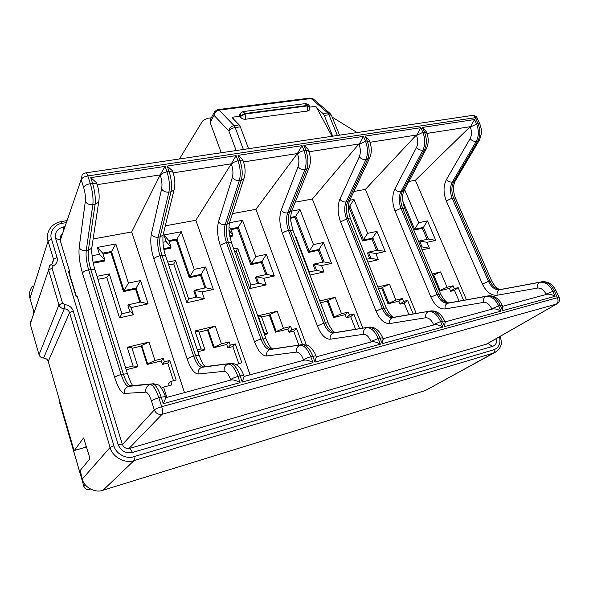 <?xml version="1.0" encoding="UTF-8"?>
<svg xmlns="http://www.w3.org/2000/svg" width="589" height="589" viewBox="0 0 589 589"><rect width="100%" height="100%" fill="white"/><g stroke="black" fill="none" stroke-linecap="round" stroke-linejoin="round"><path stroke-width="0.88" d="M232.78 117.645L232.603 118.153L233.553 119.125L232.78 117.645M239.804 114.421L239.252 116.313M240.202 116.637L245.164 113.994L245.407 119.272C243.102 119.361 241.372 118.477 240.202 116.637L240.489 113.132L243.036 111.601L244.987 113.53L239.995 116.217L232.611 117.182M59.798 238.066L60.969 236.844M69.303 273.163L76.386 296.429M60.63 237.831L59.842 239.119M331.997 136.295L315.888 106.314L309.689 107.124M245.407 119.272L307.48 111.049L309.21 110.18L309.637 109.171M307.48 111.049L307.37 105.932L309.593 106.771M309.416 106.307L307.186 105.483L305.102 103.642L243.242 111.571M248.558 148.693L240.334 126.856L239.186 124.883L233.553 119.125M31.099 320.225L30.208 324.009L48.556 269.998L52.09 268.172L53.091 266.029C56.588 264.108 57.913 261.273 57.074 257.526L51.56 239.267C48.931 232.67 54.814 223.975 62.213 223.305L65.821 222.679M33.912 311.912L29.987 298.365L48.07 241.115L51.56 239.267M32.594 286.033C29.605 290.016 28.736 294.125 29.987 298.365M53.091 266.029L51.184 264.461L49.542 265.749L48.556 269.998L58.959 304.903C59.842 307.252 61.617 308.548 64.267 308.783C66.918 309.019 68.692 310.307 69.576 312.656L110.099 447.434C112.079 456.85 125.31 464.036 134.115 460.539L493.501 353.076L425.398 390.536L496.498 351.589M425.398 390.536L103.046 490.232L134.115 460.539C134.476 459.928 134.388 458.64 133.85 456.681C126.532 459.567 115.577 453.596 113.92 445.792L73.183 310.874C71.748 307.119 68.913 305.05 64.672 304.668L62.544 303.114L52.09 268.172M113.92 445.792L110.099 447.434L82.291 479.056C83.925 487.236 95.337 493.361 103.046 490.232M82.291 479.056L80.214 470.442L89.661 459.074L89.44 456.733L83.631 437.973M86.325 446.101L85.412 447.287L74.376 450.46L73.603 449.024L48.232 361.374L69.576 312.656L73.183 310.874M62.544 303.114L58.959 304.903L39.029 354.711C39.787 356.772 41.318 357.884 43.63 358.046C45.935 358.208 47.473 359.319 48.232 361.374M39.029 354.711L30.208 324.009M74.42 450.423L83.483 438.017M64.415 226.78L63.34 226.971C57.14 228.694 54.578 232.552 55.646 238.538L118.146 444.57C120.9 451.049 125.707 453.677 132.547 452.448L492.5 346.384C495.717 345.264 497.16 342.562 496.821 338.277M490.07 342.135L488.215 343.637L129.771 448.369C126.215 448.995 123.719 447.633 122.284 444.268L77.306 296.606L76.025 296.355L68.501 271.632L69.789 271.934L59.997 239.782L60.947 235.379L61.705 234.694M69.789 271.934L69.119 273.649M33.485 310.432L33.411 313.385M33.72 312.472L33.647 311.014M454.502 290.348L458.161 287.623L454.303 288.595L450.659 291.327L454.502 290.348L459.067 301.097M450.659 291.327L449.422 288.396L439.342 290.937M395.926 300.096L389.498 284.215L382.475 287.351L388.85 303.202L395.926 300.096L402.309 298.498L403.502 301.428L400.1 304.145L398.871 301.119L388.011 303.85L381.65 288.028L378.55 288.772M400.1 304.145L404.187 303.114L408.899 314.688M350.683 316.683L353.827 313.974L349.454 315.078L346.339 317.788L350.683 316.683L355.587 329.295M346.339 317.788L345.125 314.651L333.558 317.559L327.278 301.156L320.519 302.79M293.69 331.143L296.51 328.448L291.842 329.626L289.052 332.321L293.69 331.143L298.844 345.125M289.052 332.321L287.852 329.067L275.519 332.167L269.335 315.152L261.575 317.029M291.842 329.626L290.679 326.475L283.427 328.294L277.176 311.22L258.166 315.792L264.38 333.072L267.583 333.698L264.608 334.913M232.839 346.582L235.283 343.917L230.299 345.176L227.884 347.834L232.839 346.582L238.736 363.516M227.884 347.834L226.706 344.455L213.52 347.775L207.475 330.098L199.016 332.137M230.299 345.176L229.158 341.9L221.398 343.843L215.279 326.1L194.944 330.989L201.018 348.953L204.891 349.461L204.317 350.087L197.919 351.699M169.742 360.468L167.732 363.096L162.424 364.444L164.397 361.815L169.742 360.468L176.14 380.015L170.781 381.429L168.653 383.638L169.286 385.581M167.732 363.096L173.483 380.715M162.424 364.444L161.283 360.924L147.154 364.481L141.264 346.082L132.032 348.313M137.745 366.343L131.87 347.804L127.217 347.274L133.114 365.975L137.745 366.343L137.289 366.962L126.223 369.745M235.283 343.917L241.843 362.699L236.204 364.584M296.51 328.448L302.488 344.594L271.927 349.056L302.164 344.668C306.081 344.653 309.615 348.482 312.781 356.168L314.99 362.102L316.264 356.897M353.827 313.974L359.555 328.662M458.161 287.623L463.565 300.287M413.809 230.122L422.365 228.311L427.032 239.348M229.636 235.843L232.964 235.202L230.667 228.819L238.331 227.361L251.54 263.703L262.127 261.464L266.883 274.408L256.274 276.734L255.479 277.647L257.614 283.523M230.962 229.636L237.588 228.377L250.759 264.645L261.325 262.407L265.816 274.643M229.791 236.675L232.228 236.204L232.964 235.202L228.981 230.211M163.757 248.617L171.06 247.203L168.815 240.584L176.994 239.031L189.901 276.727L201.21 274.334L205.863 287.771L194.532 290.252L193.862 291.165L195.946 297.261M169.102 241.431L176.376 240.047L189.246 277.669L200.525 275.277L204.92 287.977M163.926 249.478L170.449 248.205L171.06 247.203L166.194 241.615L162.925 242.241M93.084 262.319L104.901 260.029L102.722 253.152L111.476 251.488L124.007 290.649L136.103 288.095L140.631 302.047L128.505 304.704L127.968 305.617L129.992 311.949M103.001 254.036L110.99 252.512L123.484 291.584L135.558 289.03L139.829 302.223M93.261 263.209L104.43 261.037L104.901 260.029L99.475 254.323L92.075 255.736M290.657 218.254L295.015 217.422L308.422 252.438L318.347 250.332L322.912 262.142M290.657 217.407L295.855 216.421L309.313 251.496L319.245 249.397L324.083 261.891L314.128 264.063L313.23 264.984L315.402 270.646M348.416 207.24L348.99 207.129L362.596 240.967L371.924 238.994L376.548 250.406M348.445 206.415L349.932 206.135L363.568 240.032L372.911 238.059L377.807 250.126L368.456 252.173L367.462 253.086L369.664 258.556M367.845 262.076L378.344 259.72L375.863 253.587L368.456 252.173L370.915 258.284L366.697 259.219M375.863 253.587L385.213 251.525L376.997 231.381L367.669 233.325L353.967 199.472L348.99 207.129M367.669 233.325L362.596 240.967M309.961 275.078L324.031 271.919L321.579 265.573L314.128 264.063L316.558 270.388L309.321 272L295.73 236.344L295.251 236.439M321.579 265.573L331.526 263.371L323.413 242.528L313.488 244.59L299.978 209.559L295.015 217.422M313.488 244.59L308.422 252.438M97.943 279.355L106.808 277.552L119.538 317.839L133.386 314.732L131.097 307.605L148.119 303.85L140.521 280.548L128.431 283.059L115.834 243.964L110.99 252.512M128.431 283.059L123.484 291.584M140.521 280.548L135.558 289.03M133.386 314.732L130.765 311.78L121.93 313.746L109.289 273.863L97.001 276.337M128.505 304.704L131.097 307.605M168.704 264.998L173.762 263.968L186.882 302.717L204.383 298.792L196.866 297.055L194.532 290.252L202.027 291.953L213.351 289.457L205.539 267.031L194.245 269.379L189.246 277.669M194.245 269.379L181.272 231.735L176.376 240.047M205.539 267.031L200.525 275.277M196.866 297.055L188.62 298.895L175.588 260.522L167.732 262.105M234.658 251.613L236.358 251.275L249.795 288.588L266.162 284.914L258.659 283.287L256.274 276.734L263.754 278.332L274.356 275.991L266.368 254.382L255.795 256.583L250.759 264.645M255.795 256.583L242.528 220.293L237.588 228.377M266.368 254.382L261.325 262.407M258.659 283.287L250.943 285.01L237.603 248.043L233.656 248.838M422.107 249.891L429.433 248.249L426.922 242.322L419.567 240.989L422.048 246.894L420.951 247.137M426.922 242.322L435.727 240.378L428.372 239.06L419.567 240.989L418.683 241.733M402.743 200.967L414.627 229.246L413.758 230.012M435.727 240.378L427.437 220.897L418.646 222.723L414.627 229.246L423.432 227.383L422.365 228.311M474.528 119.545L470.294 127.121L476.582 124.043L474.528 119.545L422.431 127.43L426.178 131.583M502.277 305.382L500.275 305.463L502.557 310.69L502.829 306.641M502.557 310.69L555.096 296.282C551.893 294.471 549.088 293.815 546.688 294.331L502.667 306.273M466.451 299.772L415.385 180.263L408.884 181.449M415.385 180.263L470.118 126.716L426.951 133.423M420.848 127.673L416.519 135.492L422.88 132.326L420.848 127.673L365.18 136.096L368.869 139.615L369.318 140.697M314.99 362.102L380.384 344.175L378.145 338.491L379.993 337.99L382.239 343.667L442.869 327.05L440.601 321.601L442.317 321.138L444.585 326.578L445.107 322.168M444.585 326.578L500.959 311.125C497.624 309.247 494.775 308.555 492.426 309.048L445.004 321.918M416.232 313.429L365.408 189.371L353.901 191.469M365.408 189.371L416.335 135.072L369.966 142.28M363.487 136.353L359.054 144.438L365.497 141.191L363.487 136.353L303.872 145.38L307.973 149.238L308.459 150.46M382.239 343.667L383.086 338.866M442.869 327.05C439.394 325.106 436.508 324.377 434.226 324.841L383.034 338.734M362.846 328.132L312.361 199.038L295.236 202.16M312.361 199.038L358.878 144.003L308.96 151.763M302.054 145.652L297.342 153.567L297.519 154.016C298.991 152.382 301.163 151.27 304.034 150.674L302.054 145.652L238.052 155.341L242.646 159.582L243.154 160.952M380.384 344.175C376.754 342.172 373.838 341.384 371.637 341.826L316.249 356.86M306.295 344.859L255.957 209.316L232.508 213.586M255.957 209.316L297.342 153.567L243.515 161.931M236.101 155.636L231.286 163.83L231.455 164.294C232.788 162.638 234.982 161.496 238.037 160.863L236.101 155.636L167.21 166.069L172.378 170.729L172.901 172.216M477.193 118.227L475.264 117.682C474.484 116.048 473.394 115.311 472.003 115.481L85.707 172.901C86.436 172.842 87.135 173.851 87.82 175.92C84.323 176.626 82.099 177.841 81.157 179.579L83.609 187.309C85.147 192.544 85.722 197.205 85.331 201.305L79.184 247.49C78.514 254.698 79.603 263.202 82.438 273.009L114.678 377.49C117.969 387.54 121.216 392.863 124.434 393.445L145.778 392.149C147.655 392.436 149.562 395.396 151.491 401.05L154.318 409.944C155.592 408.876 158.051 407.794 161.71 406.712L158.853 397.796L161.209 397.155L163.3 403.679L240.076 382.636L237.919 376.408L240.084 375.826L242.248 382.04L244.082 376.437L304.152 360.144C306.243 359.732 309.188 360.571 312.987 362.647L310.786 356.706L315.851 355.793L316.462 357.42M250.053 374.818L195.865 220.264L165.303 225.83M195.865 220.264L231.286 163.83L173.122 172.871M165.111 166.385L160.186 174.881L160.355 175.367C161.511 173.674 163.727 172.496 166.996 171.826L165.111 166.385L90.758 177.642L96.589 182.774L97.104 184.35M163.3 403.679L165.862 397.678M240.076 382.636C236.093 380.479 233.119 379.581 231.153 379.949L165.965 397.634M184.497 392.605L131.715 231.956L93.128 238.987M131.715 231.956L160.186 174.881L97.288 184.651M470.294 127.121C471.936 131.281 471.87 135.139 470.103 138.68L446.469 179.476C443.311 185.866 443.252 193.008 446.293 200.908L482.413 284.031C486.234 291.923 491.145 295.656 497.131 295.236L537.543 288.05C540.952 287.771 543.765 289.788 545.988 294.102L554.301 290.848L557.43 297.71L161.71 406.712C162.763 410.415 162.888 412.933 162.1 414.266L556.399 304.093C558.144 302.724 558.482 300.596 557.43 297.71L559.16 297.6M472.334 115.429C475.257 115.672 476.832 116.512 477.061 117.94L479.858 124.051L478.062 123.815C480.536 130.066 480.425 135.853 477.731 141.161L453.736 181.81L452.315 182.082L476.251 141.404C478.938 136.088 479.048 130.302 476.582 124.043L478.062 123.815L475.264 117.682L87.82 175.92L90.301 183.665C86.797 184.379 84.566 185.594 83.609 187.309M85.707 172.901C83.52 173.674 82.313 174.425 82.092 175.161L81.157 179.579L60.218 240.518M122.387 444.57L154.318 409.944C155.842 413.426 158.434 414.87 162.1 414.266L128.932 448.546M486.374 344.182L557.341 303.637M85.287 484.813L83.896 486.315C84.934 488.841 86.797 489.842 89.484 489.319L89.977 488.811M83.866 486.352L59.68 402.935L60.041 402.191M59.725 402.78L83.91 486.514C85 489.032 86.826 489.982 89.41 489.378L90.397 489.039M89.256 489.385L90.434 489.061M376.997 231.381L371.924 238.994M323.413 242.528L318.347 250.332M179.424 158.971L202.211 121.636L203.198 120.392L207.777 118.256L211.304 117.8M213.814 113.147L210.862 118.61L210.148 122.483L221.25 152.757M357.118 132.554L332.181 117.13M243.382 149.466L235.173 127.555C232.235 128.122 230.13 129.249 228.856 130.942C229.445 128.056 231.168 126.274 234.032 125.582L219.042 110.106C216.237 110.761 214.558 112.506 214.013 115.341L214.735 111.439L217.834 109.628L219.042 110.106L311.154 98.525L327.705 112.926L330.532 113.927M240.334 126.856L235.173 127.555L234.032 125.582L239.186 124.883M316.882 108.162L323.03 113.559L324.259 115.422L332.689 136.192M331.607 115.716L331.408 115.23L328.934 114.789L337.372 135.492M313.885 99.453L309.777 98.091L218.07 109.591M323.03 113.559L327.705 112.926L328.934 114.789L324.259 115.422M148.119 303.85L140.631 302.047M115.834 243.964L97.295 247.424L102.722 253.152M97.295 247.424L99.475 254.323M106.808 277.552L109.289 273.863M119.538 317.839L121.93 313.746M181.272 231.735L163.948 234.974L166.194 241.615M163.948 234.974L168.815 240.584M213.351 289.457L205.863 287.771M173.762 263.968L175.588 260.522M186.882 302.717L188.62 298.895M204.383 298.792L202.027 291.953M237.308 365.349L236.844 364.017M201.018 348.953L197.308 349.881M228.981 226.706L230.667 228.819M274.356 275.991L266.883 274.408M236.358 251.275L237.603 248.043M249.795 288.588L250.943 285.01M266.162 284.914L263.754 278.332M242.528 220.293L229.577 222.708M264.38 333.072L263.982 333.168M295.531 237.176L295.73 236.344M309.144 272.928L309.321 272M324.031 271.919L316.558 270.388M331.526 263.371L324.083 261.891M299.978 209.559L291.717 211.105M349.454 315.078L348.276 312.037L341.48 313.746L335.126 297.29L319.82 300.964M378.344 259.72L370.915 258.284M385.213 251.525L377.807 250.126M353.967 199.472L349.844 200.245M389.498 284.215L377.844 287.02M403.502 301.428L407.61 300.39L413.154 313.959M429.433 248.249L422.048 246.894M427.437 220.897L423.432 227.383L428.372 239.06M418.646 222.723L404.805 189.975L403.34 192.375M404.805 189.975L404.341 190.063M454.303 288.595L453.096 285.768L447.095 287.27L440.609 271.927L432.216 273.951M133.114 365.975L125.626 367.853M164.397 361.815L163.293 358.414L154.973 360.497L149.017 342.032L127.217 347.274M166.878 397.391L163.558 387.106L171.907 384.882L170.781 381.429M149.017 342.032L141.728 345.426L147.625 363.855L154.973 360.497M141.728 345.426L141.264 346.082M147.625 363.855L147.154 364.481M163.558 387.106L161.357 388.085M204.891 349.461L198.846 331.651L194.944 330.989M215.279 326.1L208.042 329.428L214.109 347.142L221.398 343.843M208.042 329.428L207.475 330.098M214.109 347.142L213.52 347.775M267.583 333.698L261.406 316.558L258.166 315.792M277.176 311.22L270.005 314.482L276.204 331.526L283.427 328.294M276.204 331.526L275.519 332.167M290.679 326.475L287.852 329.067M335.126 297.29L328.029 300.486L334.331 316.911L341.48 313.746M328.029 300.486L327.278 301.156M334.331 316.911L333.558 317.559M382.475 287.351L381.65 288.028M388.85 303.202L388.011 303.85M440.609 271.927L433.666 274.997L440.101 290.318L447.095 287.27M433.666 274.997L432.9 275.586M440.101 290.318L439.32 290.878M407.61 300.39L404.187 303.114M402.309 298.498L398.871 301.119M163.293 358.414L161.283 360.924M348.276 312.037L345.125 314.651M453.096 285.768L449.422 288.396M229.158 341.9L226.706 344.455M270.005 314.482L269.335 315.152M307.37 105.932L245.164 113.994L244.987 113.53L307.186 105.483L307.37 105.932M66.505 220.684L61.138 221.597L62.213 223.305M61.138 221.597C56.978 222.355 53.577 224.262 50.934 227.325C47.554 231.72 46.597 236.314 48.07 241.115L53.555 259.359L57.074 257.526M51.942 264.063L53.555 259.359L52.576 263.577L51.368 264.38M43.63 358.046L64.267 308.783L64.672 304.668M500.414 336.216C501.254 342.231 503.499 346.575 494.642 352.656L493.501 353.076C494.34 352.406 494.488 351.294 493.935 349.726L133.85 456.681M499.494 336.746C500.827 343.424 498.971 347.753 493.935 349.726M63.34 226.971L63.56 229.283M55.646 238.538L59.997 239.782M488.215 343.637L492.5 346.384M129.771 448.369L132.547 452.448M122.284 444.268L118.146 444.57M503.058 307.163L502.211 305.227C498.883 298.476 494.245 295.354 488.296 295.847L487.906 295.928C492.809 295.545 496.932 298.726 500.275 305.463L498.669 305.897C495.334 299.146 491.219 295.965 486.315 296.341L447.809 303.247C443.517 303.519 439.946 300.581 437.082 294.434L400.991 208.256C398.709 202.115 398.665 196.601 400.859 191.719L422.887 150.217C425.354 144.776 425.346 138.813 422.88 132.326L424.463 132.083C426.929 138.562 426.929 144.519 424.455 149.952L402.375 191.44C400.174 196.314 400.211 201.821 402.501 207.961L438.599 294.051C441.463 300.191 445.041 303.121 449.333 302.849L486.315 296.341C484.003 297.298 483.083 299.308 483.562 302.393C486.816 302.172 489.547 304.314 491.749 308.805L498.669 305.897L500.959 311.125M488.016 295.899L447.809 303.247C445.579 304.145 444.688 306.044 445.122 308.945L483.562 302.393M440.668 294.08L437.082 294.434L430.912 297.121C434.689 305.308 439.431 309.247 445.122 308.945M404.658 208.337L400.991 208.256L395.072 211.053L430.912 297.121M404.452 189.754L404.017 190.571L400.859 191.719C398.429 191.926 396.426 191.035 394.844 189.04C391.965 195.555 392.038 202.888 395.072 211.053M426.591 148.288L426.149 149.113L422.887 150.217C420.355 150.379 418.242 149.444 416.548 147.397L394.844 189.04M426.672 132.709L424.463 132.083L422.431 127.43M470.103 138.68C471.818 140.646 473.865 141.559 476.251 141.404L479.21 140.447L455.179 181.073L453.736 181.81C451.329 186.595 451.27 191.955 453.559 197.889L489.93 281.041L488.502 281.402L452.146 198.169C449.856 192.228 449.908 186.868 452.315 182.082C450.018 182.266 448.067 181.405 446.469 179.476M446.293 200.908L452.146 198.169L455.363 197.985L491.675 280.901L489.93 281.041C492.824 286.961 496.527 289.736 501.04 289.376L540.061 282.241L499.605 289.751C495.099 290.112 491.403 287.329 488.502 281.402L482.413 284.031M497.131 295.236C496.696 292.438 497.521 290.605 499.605 289.751L541.63 281.829M537.543 288.05C537.065 285.076 537.904 283.14 540.061 282.241C545.193 281.77 549.441 284.774 552.806 291.253L555.096 296.282M545.988 294.102L546.158 294.471M486.647 344.101L556.804 303.953C556.509 304.388 560.883 301.752 559.108 297.482L555.979 290.642C552.615 284.156 547.917 281.203 541.887 281.785L541.549 281.851C546.68 281.38 550.929 284.377 554.301 290.848L556.038 290.767M242.248 382.04L312.987 362.647M444.643 321.057L442.317 321.138C439.019 314.106 435.057 310.734 430.419 311.014L392.532 317.64C388.504 317.817 385.081 314.717 382.261 308.334L346.553 218.99C344.278 212.636 344.123 206.967 346.074 201.99L365.879 159.626C368.081 154.053 367.956 147.913 365.497 141.191L367.19 140.926C369.649 147.64 369.774 153.781 367.558 159.347L347.687 201.688C345.728 206.665 345.883 212.327 348.158 218.674L383.873 307.922C386.693 314.298 390.124 317.397 394.166 317.221L430.89 310.918C436.743 310.521 441.301 313.834 444.562 320.858L445.336 322.706M430.574 310.977L392.532 317.64C390.146 318.597 389.174 320.571 389.616 323.567L425.707 317.765C425.229 314.57 426.23 312.464 428.718 311.456C433.342 311.183 437.303 314.563 440.601 321.601L433.578 324.576L433.74 324.973M386.244 307.966L382.261 308.334L376.01 311.073C379.736 319.577 384.271 323.744 389.616 323.567M350.624 219.13L348.158 218.674L346.553 218.99L340.56 221.854L376.01 311.073M350.05 199.642L349.564 200.665L346.074 201.99C343.497 202.218 341.436 201.291 339.875 199.215C337.32 205.863 337.549 213.409 340.56 221.854M369.988 157.322L369.502 158.353L365.879 159.626C363.185 159.81 361.005 158.839 359.334 156.711L339.875 199.215M369.737 141.684L367.19 140.926L365.18 136.096M416.519 135.492C418.153 139.799 418.161 143.768 416.548 147.397M491.749 308.805L491.918 309.188M382.703 337.909L379.993 337.99C376.754 330.65 372.977 327.057 368.67 327.212L333.418 333.043C329.693 333.109 326.446 329.818 323.685 323.184L288.5 230.439C286.247 223.857 285.952 218.026 287.631 212.946L304.844 169.698C306.744 163.992 306.471 157.653 304.034 150.674L305.853 150.394C308.29 157.366 308.555 163.698 306.648 169.404L289.354 212.622C287.668 217.702 287.955 223.525 290.208 230.1L325.415 322.743C328.176 329.376 331.43 332.652 335.163 332.586L369.229 327.109C374.979 326.829 379.434 330.348 382.607 337.674L383.299 339.419M368.891 327.167L333.418 333.043C330.863 334.051 329.803 336.105 330.245 339.212L363.546 334.287C363.06 330.966 364.164 328.765 366.844 327.698C371.136 327.543 374.906 331.143 378.145 338.491L371.026 341.532L371.188 341.951M328.139 322.809L323.685 323.184L317.361 325.975C321.012 334.824 325.305 339.235 330.245 339.212M293.042 230.645L290.208 230.1L288.5 230.439C285.798 231.087 283.78 232.066 282.448 233.377L317.361 325.975M292.026 210.126L291.511 211.407L287.631 212.946C284.892 213.189 282.764 212.231 281.233 210.074C279.053 216.855 279.458 224.623 282.448 233.377M309.416 166.923L308.894 168.211L304.844 169.698C301.98 169.904 299.727 168.896 298.086 166.68L281.233 210.074M308.798 151.314L308.592 150.784L305.853 150.394L303.872 145.38M359.054 144.438C360.682 148.899 360.777 152.993 359.334 156.711M425.707 317.765C428.777 317.618 431.406 319.893 433.578 324.576M315.962 356.087L315.851 355.793C314.747 351.184 308.835 345.316 307.377 345.264L302.842 344.543L270.049 349.542C266.684 349.483 263.651 346.001 260.964 339.08L226.456 242.675C224.225 235.843 223.791 229.843 225.145 224.652L239.348 180.506C240.894 174.668 240.452 168.115 238.037 160.863L239.995 160.561C242.41 167.806 242.837 174.351 241.284 180.19L226.986 224.306C225.624 229.489 226.058 235.49 228.289 242.315L262.812 338.609C265.514 345.522 268.547 349.005 271.927 349.056L270.049 349.542C267.303 350.617 266.154 352.767 266.589 355.984L296.569 352.082C296.09 348.629 297.298 346.332 300.191 345.183C304.093 345.176 307.62 349.012 310.786 356.706C307.62 357.641 305.22 358.679 303.571 359.82L303.733 360.254M265.963 338.697L260.964 339.08C258.048 339.897 255.921 340.854 254.573 341.937C258.129 351.147 262.134 355.837 266.589 355.984M231.543 242.955L231.374 242.484L226.456 242.675C223.592 243.36 221.552 244.361 220.345 245.679L254.573 341.937M230.004 221.25L229.482 222.856L226.986 224.306L225.145 224.652C222.23 224.924 220.028 223.938 218.541 221.685C216.796 228.606 217.393 236.601 220.345 245.679M244.42 177.156L243.89 178.754L241.284 180.19L239.348 180.506C236.285 180.735 233.958 179.689 232.361 177.377L218.541 221.685M243.419 161.666L243.183 161.018L239.995 160.561L238.052 155.341M297.519 154.016C299.131 158.647 299.322 162.873 298.086 166.68M363.546 334.287C366.395 334.221 368.883 336.636 371.026 341.532M243.839 375.745L240.084 375.826C237.021 367.764 233.767 363.663 230.328 363.516L201.953 367.286C199.008 367.08 196.24 363.369 193.634 356.146L159.994 255.781C157.808 248.683 157.197 242.491 158.176 237.205L168.874 192.139C170 186.153 169.374 179.38 166.996 171.826L169.102 171.502C171.48 179.049 172.098 185.815 170.965 191.8L160.156 236.837C159.163 242.123 159.766 248.308 161.96 255.39L195.622 355.638C198.228 362.853 201.011 366.557 203.971 366.756L231.168 363.376C236.66 363.406 240.842 367.403 243.713 375.384L244.236 376.879M230.836 363.413L201.953 367.286C198.994 368.427 197.735 370.672 198.169 374.015L224.21 371.313C223.732 367.713 225.057 365.305 228.193 364.083C231.617 364.23 234.864 368.339 237.919 376.408C234.532 377.409 232.095 378.469 230.63 379.596L230.785 380.045M199.281 355.749L199.156 355.366L193.634 356.146C190.527 357.015 188.377 357.987 187.184 359.062C190.622 368.677 194.289 373.662 198.169 374.015M165.73 256.149L165.538 255.589L159.994 255.781C156.954 256.502 154.9 257.533 153.839 258.858L187.184 359.062M163.543 233.082L163.057 235.077L160.156 236.837L158.176 237.205C155.069 237.5 152.794 236.476 151.358 234.127C150.107 241.188 150.939 249.434 153.839 258.858M174.506 188.082L174.005 190.056L170.965 191.8L168.874 192.139C165.59 192.389 163.182 191.307 161.636 188.885L151.358 234.127M173.107 172.827L172.835 172.04L169.102 171.502L167.21 166.069M231.455 164.294C233.053 169.117 233.354 173.475 232.361 177.377M296.569 352.082C299.153 352.119 301.487 354.696 303.571 359.82M165.664 397.067L165.524 396.625L161.209 397.155C158.272 388.688 155.363 384.286 152.492 383.947L128.579 386.399C126.134 386.023 123.668 382.062 121.172 374.516L88.637 269.85C86.495 262.473 85.692 256.082 86.237 250.686L92.834 204.692C93.467 198.552 92.62 191.543 90.301 183.665L92.576 183.319C94.903 191.182 95.742 198.184 95.094 204.317L88.365 250.288C87.805 255.685 88.6 262.068 90.75 269.438L123.315 373.971C125.818 381.51 128.292 385.464 130.751 385.832L153.56 383.77L157.683 384.713C159.612 384.875 162.225 388.85 165.524 396.625L165.958 397.973M153.354 383.785L131.745 385.67L128.579 386.399C125.376 387.614 123.999 389.962 124.434 393.445M127.577 374.089L127.438 373.647L121.172 374.516C117.852 375.443 115.687 376.437 114.678 377.49M95.116 270.314L94.91 269.666L88.637 269.85C85.39 270.623 83.321 271.669 82.438 273.009M92.12 245.701L91.751 248.138L88.365 250.288L86.237 250.686C82.909 251.017 80.56 249.95 79.184 247.49M99.062 199.804L98.665 202.182L95.094 204.317L92.834 204.692C89.307 204.972 86.811 203.846 85.331 201.305M97.273 184.887L96.971 183.952L92.576 183.319L90.758 177.642M160.355 175.367C161.923 180.381 162.35 184.887 161.636 188.885M224.21 371.313C226.471 371.46 228.613 374.221 230.63 379.596M491.741 281.056L491.675 280.901C495.113 287.108 498.272 289.921 501.151 289.354M455.459 198.206L455.363 197.985C452.978 191.256 452.919 185.616 455.179 181.073L455.569 180.411M479.601 139.784L481.471 133.269L481.382 129.462L479.983 124.331M145.778 392.149C145.299 388.394 146.764 385.861 150.173 384.551C153.03 384.897 155.923 389.307 158.853 397.796C155.202 398.863 152.75 399.946 151.491 401.05M210.148 122.483L214.013 115.341L228.856 130.942L236.152 150.541M309.21 110.18C309.88 108.008 309.954 106.727 309.424 106.337L309.247 105.887C308.96 104.761 307.642 104.003 305.308 103.62M74.376 450.46L85.368 447.323M60.218 237.529L60.947 235.379M425.759 130.64L426.517 132.37C428.91 138.275 428.785 143.856 426.149 149.113L404.017 190.571C401.978 195.202 402.154 201.033 404.547 208.064L440.587 293.896C444.047 300.361 447.014 303.328 449.495 302.812M368.869 139.615L369.553 141.257C371.917 147.294 371.902 152.993 369.502 158.353L349.564 200.665C347.79 205.392 348.099 211.436 350.492 218.799L386.156 307.745C389.624 314.489 392.37 317.633 394.402 317.162M307.973 149.238L308.592 150.784C310.918 156.954 311.021 162.763 308.894 168.211L291.511 211.407L290.686 216.516L290.819 221.177L292.895 230.247L328.036 322.544C332.078 332.078 335.325 332.623 335.539 332.505M242.646 159.582L243.183 161.018C245.458 167.313 245.701 173.225 243.89 178.754L229.482 222.856C229.482 221.692 228.62 228.326 229.106 231.992L231.374 242.484L265.853 338.38C267.892 343.394 269.659 346.553 271.154 347.856L272.545 348.946M172.378 170.729L172.835 172.04C175.051 178.445 175.441 184.445 174.005 190.056L163.057 235.077C162.527 242.58 163.359 249.419 165.538 255.589L199.156 355.366C202.174 363.428 202.925 363.56 203.588 364.738L205.001 366.594M96.589 182.774L96.971 183.952C99.099 190.453 99.666 196.527 98.665 202.182L91.751 248.138C91.597 254.654 92.65 261.833 94.91 269.666L127.438 373.647C130.964 383.748 131.516 383.284 131.907 384.256L132.518 385.596M310.035 98.061L313.341 98.981L329.921 113.368L331.408 115.23L339.551 135.168"/></g></svg>

